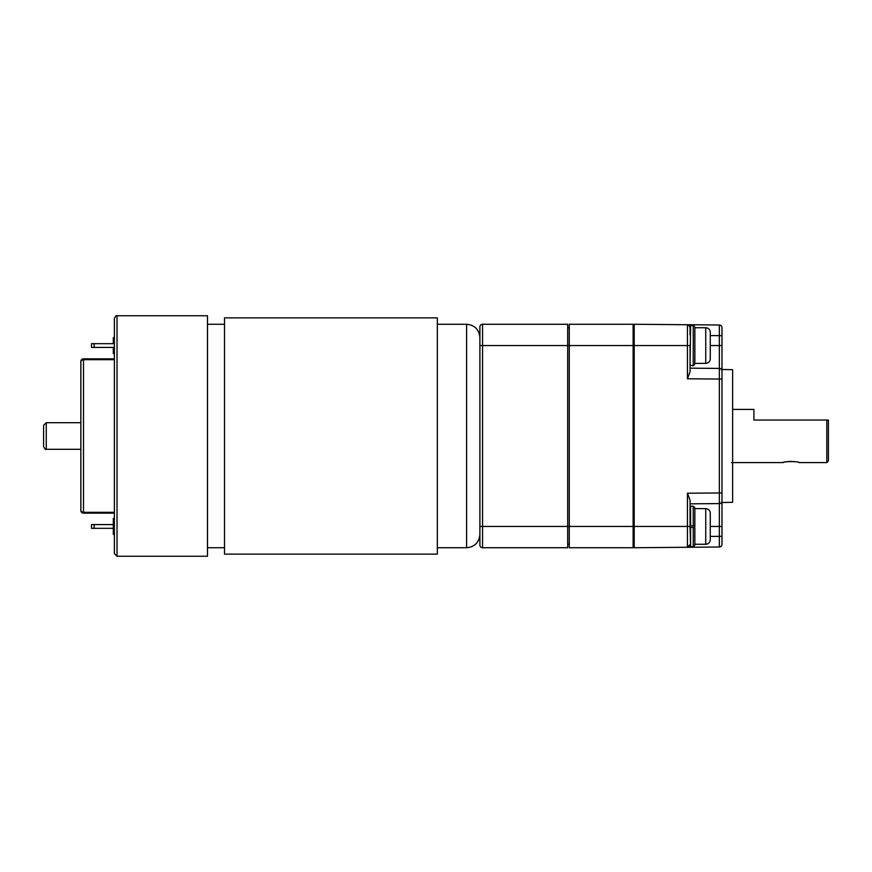 <?xml version="1.0" encoding="UTF-8"?>
<svg xmlns="http://www.w3.org/2000/svg" width="872" height="872" viewBox="0 0 872 872"><rect width="100%" height="100%" fill="white"/><g stroke="black" fill="none" stroke-linecap="round" stroke-linejoin="round"><path stroke-width="1.31" d="M690.591 546.668L690.057 527.255L693.251 527.527L690.591 527.298L690.591 546.668L693.251 546.668L693.251 527.527L694.853 527.669L694.853 545.076L694.853 544.281L705.753 544.281L705.753 508.627L694.853 508.627L694.853 526.448M694.853 507.831L694.853 526.067L690.057 525.653L690.057 506.763L690.591 506.229L690.591 525.696L693.251 525.925L693.251 506.229L694.853 507.831M114.363 513.15L83.505 513.15A2.66 2.66 0 0 1 80.845 510.491L80.845 361.509A2.66 2.66 0 0 1 83.505 358.85L114.363 358.85M114.363 359.678L83.505 359.678A2.66 2.245 180 0 0 80.845 361.924L80.845 386.819M80.845 405.829L80.845 409.393M80.845 462.607L80.845 466.171M80.845 485.181L80.845 510.076A2.66 2.245 180 0 0 83.505 512.322L114.363 512.322M114.363 534.438L113.306 534.438L113.306 518.469L114.363 518.469M117.022 556.249L114.363 553.589L114.363 318.411C115.584 316.056 116.466 315.173 117.022 315.751L117.022 556.249L207.482 556.249L207.482 315.751L117.022 315.751M114.363 525.118L113.306 525.118M114.363 527.778L113.306 527.778M114.363 353.531L113.306 353.531L113.306 347.416M114.363 337.562L113.306 337.562L113.306 343.688M690.057 368.158L719.346 368.42L690.057 368.158L690.057 371.788L687.43 378.775L687.43 345.552L634.195 345.552L634.195 526.448L633.127 526.448L633.127 547.736L569.285 547.736L569.285 526.448L567.683 526.448L567.683 547.736L482.554 547.736A2.66 2.66 0 0 1 479.894 545.076L479.894 326.924A2.66 2.66 0 0 1 482.554 324.264L482.554 526.448L567.683 526.448L567.683 345.552L569.285 345.552L569.285 324.264L633.127 324.264L633.127 345.552L569.285 345.552L569.285 526.448L633.127 526.448L633.127 345.552M567.683 327.719L569.285 327.719M567.683 544.281L569.285 544.281M721.983 327.665L721.983 544.335A2.66 2.66 0 0 1 719.346 546.995L634.195 547.736L634.195 526.448L687.43 526.448L687.43 493.225L690.057 500.212L690.057 503.842L719.346 503.58L719.346 379.058L687.43 378.775L690.057 371.788L690.057 345.552L687.43 345.552L687.43 324.733L719.346 325.005A2.66 2.66 0 0 1 721.983 327.665M721.983 502.512L732.633 502.327L732.633 369.673L721.983 369.488L721.983 379.058L719.346 379.058L719.346 335.655L710.277 335.567M634.195 345.552L634.195 324.264L687.441 324.733L688.662 325.049L690.057 327.392L689.774 326.193L687.823 324.766M721.983 492.942L687.43 493.225L690.057 500.212L690.057 527.255M633.127 367.548L634.195 367.363M634.195 328.951L633.127 329.333M633.127 542.667L634.195 543.049M690.057 544.608L687.43 547.267L690.057 544.608A2.66 2.66 0 0 1 687.43 547.267A2.66 2.66 0 0 0 690.057 544.608M721.983 371.08A2.66 2.66 0 0 0 719.346 368.42A2.66 2.66 0 0 1 721.983 371.08M721.983 500.92A2.66 2.66 0 0 1 719.346 503.58L719.346 536.345L710.277 536.433M687.43 324.733A2.66 2.66 0 0 1 690.057 327.392A2.66 2.66 0 0 0 687.441 324.733M694.853 363.373L705.753 363.373L705.753 327.719L694.853 327.719L694.853 326.935L694.853 364.169L693.251 365.771L693.251 325.354L690.057 325.877L690.057 334.903M690.057 365.237L690.591 325.343L690.057 365.237L693.251 365.771M693.251 325.354L694.853 326.967L693.251 325.332L690.591 325.343M437.33 547.736L466.596 547.736L466.596 324.264L437.33 324.264M224.507 324.264L207.482 324.264M466.596 324.264C474.673 325.049 479.11 329.485 479.894 337.562M46.26 422.702L46.26 449.298C45.704 449.887 44.821 448.993 43.6 446.638L43.6 425.362L46.26 422.702L80.845 422.702M91.484 528.312L91.484 524.584L94.143 524.584L94.143 528.312L91.484 528.312M113.306 524.584L94.143 524.584M113.306 528.312L94.143 528.312M91.484 347.416L91.484 343.688L94.143 343.688L94.143 347.416L91.484 347.416M114.363 343.688L94.143 343.688M114.363 347.416L94.143 347.416M437.33 554.123L437.33 317.877L224.507 317.877L224.507 554.123L437.33 554.123M705.753 327.719C708.5 327.992 710.015 329.496 710.277 332.243L710.277 358.85C710.015 361.597 708.5 363.101 705.753 363.373M710.277 348.745L710.277 357.782M710.277 333.311L710.277 339.437M634.195 355.754L633.127 355.754M828.4 420.042L828.4 461.005L826.809 462.607L826.809 420.042L828.4 420.042M799.024 462.574L799.134 462.607C799.635 461.277 782.685 461.277 783.176 462.607L731.564 462.607M799.134 462.607L826.809 462.607M732.633 409.393L753.909 409.393L753.909 420.042L826.809 420.042M785.367 462.029L786.74 461.757M787.144 461.691L789.138 461.462M790.272 461.397L791.776 461.386M793.553 461.495L794.338 461.571M479.894 326.924A2.66 2.66 0 0 1 482.554 324.264L567.683 324.264L567.683 345.552L479.894 345.552M705.753 508.627C708.5 508.899 710.015 510.403 710.277 513.15L710.277 539.757C710.015 542.504 708.5 544.008 705.753 544.281M710.277 520.333L710.277 514.218M710.277 532.563L710.277 538.689M80.845 361.509A2.66 2.66 0 0 1 83.505 358.85L83.505 513.15A2.66 2.66 0 0 1 80.845 510.491M687.43 547.267L687.43 526.448L690.057 526.448M710.277 526.448L721.983 526.448M710.277 345.552L721.983 345.552M721.983 335.655L719.346 335.655L719.346 325.005M719.346 546.995L719.346 536.345L721.983 536.345M482.554 547.736L482.554 526.448L479.894 526.448M690.591 506.229L693.251 506.229M693.251 546.668L694.853 545.076M224.507 547.736L207.482 547.736M466.596 547.736C474.673 546.951 479.11 542.515 479.894 534.438M46.26 449.298L80.845 449.298M634.195 335.339L633.127 335.339"/></g></svg>
